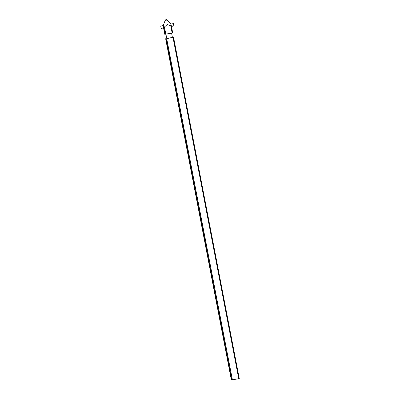 <?xml version="1.0" encoding="UTF-8"?>
<svg xmlns="http://www.w3.org/2000/svg" width="400" height="400" viewBox="0 0 400 400"><rect width="100%" height="100%" fill="white"/><g stroke="black" fill="none" stroke-linecap="round" stroke-linejoin="round"><path stroke-width="0.6" d="M165.935 34.215L166.775 38.575L169.795 38.04L172.435 37.485L171.595 33.12M165.175 20.385C165.7 19.535 166.365 19.41 167.165 20L165.175 20.385L163.24 25.555M164.8 34.32L163.57 27.94L164.8 34.32L172.155 33.01L170.755 25.74L167.255 24.535L164.455 26.96L163.83 27.07L163.25 25.26M163.265 25.555L163.72 27.91M171.455 26.41L173.85 25.95L173.39 23.59L170.875 24.08M161.18 28.4L160.73 26.045L161.19 28.4L163.835 27.89M161.155 28.28L160.755 26.16L161.17 28.28M172.425 37.425L166.76 38.52M231.365 379.98L165.655 38.745L231.365 379.98L231.79 380L166.08 38.765M239.27 378.555L173.56 37.32L239.27 378.55L231.79 380M172.155 33.01L172.705 32.895L171.32 25.7M167.165 20L170.755 23.81L171.305 25.625L170.755 25.74M172.705 32.895L171.305 25.625M160.73 26.045L163.38 25.53M166.71 38.655L232.42 379.89M238.72 378.67L173.005 37.435M164.455 26.96L165.855 34.23M165.23 34.34L163.83 27.07"/></g></svg>
